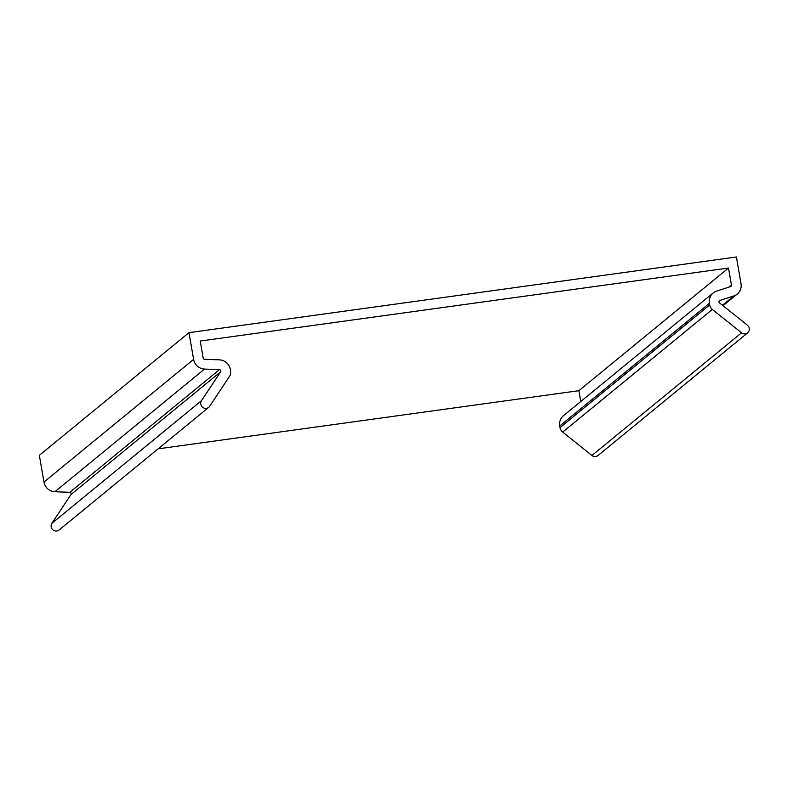 <?xml version="1.0" encoding="UTF-8"?>
<svg xmlns="http://www.w3.org/2000/svg" width="787" height="787" viewBox="0 0 787 787"><rect width="100%" height="100%" fill="white"/><g stroke="black" fill="none" stroke-linecap="round" stroke-linejoin="round"><path stroke-width="1.18" d="M728.506 268.023L200.242 341.037L203.184 358.065A1.417 1.367 -129.3 0 0 204.551 359.275L219.455 359.866A11.372 10.939 50.7 0 1 230.384 369.536L230.67 371.179A7.103 6.837 50.7 0 1 229.647 376.156L209.647 406.328A4.978 4.791 50.7 0 1 202.357 407.056A4.978 4.791 50.7 0 1 201.492 400.672L220.596 371.858A1.417 1.367 -129.3 0 0 219.435 369.654L204.531 369.064A11.372 10.939 50.7 0 1 193.602 359.393L188.988 332.655L736.406 256.985L741.02 283.723A11.372 10.939 -129.3 0 1 733.868 295.902L719.849 300.477A1.417 1.367 50.7 0 0 719.495 302.897L747.424 325.208A4.978 4.791 -129.3 0 1 747.65 332.852A4.978 4.791 -129.3 0 1 741.561 332.803L712.314 309.439A7.103 6.837 -129.3 0 1 709.658 304.962L709.382 303.329A11.372 10.939 -129.3 0 1 716.544 291.151L730.552 286.566A1.417 1.367 50.7 0 0 731.448 285.042L728.506 268.023L578.868 390.686L158.098 448.846M747.65 332.852L598.012 455.516A4.978 4.791 -129.3 0 1 591.932 455.466L562.685 432.102A7.103 6.837 -129.3 0 1 560.029 427.636L559.744 425.993A11.372 10.939 -129.3 0 1 563.482 415.684L713.12 293.02M580.747 401.537L578.868 390.686M188.988 332.655L39.35 455.319L43.964 482.057A11.372 10.939 50.7 0 0 54.903 491.737L69.807 492.318A1.417 1.367 -129.3 0 1 70.968 494.521L51.863 523.345A4.978 4.791 50.7 0 0 59.094 530.015L208.722 407.351M733.868 295.902L722.446 305.258M719.849 300.477L719.111 301.087M741.561 332.803L591.932 455.466M712.314 309.439L562.685 432.102M709.658 304.962L560.029 427.636M709.382 303.329L559.744 425.993M731.448 285.042L728.949 287.088M193.602 359.393L43.964 482.057M204.531 369.064L54.903 491.737M219.435 369.654L69.807 492.318M220.596 371.858L70.968 494.521M201.492 400.672L51.863 523.345M723.017 305.72L737.281 294.023"/></g></svg>
